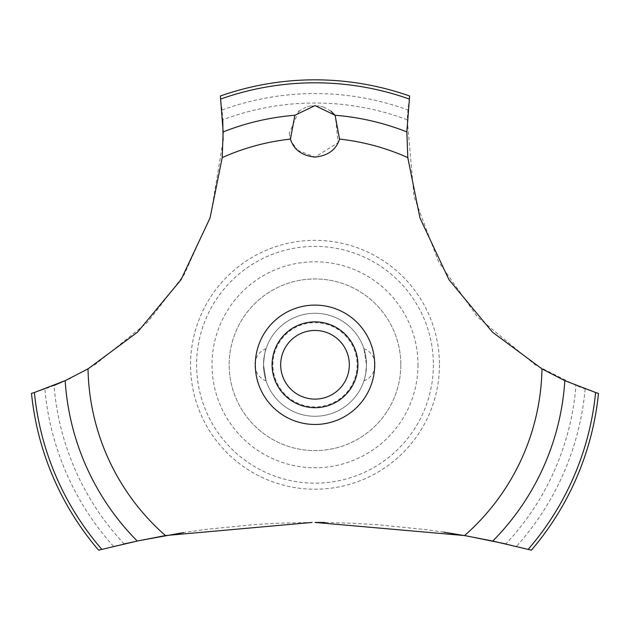 <?xml version="1.0" encoding="UTF-8"?>
<svg xmlns="http://www.w3.org/2000/svg" width="630" height="630" viewBox="0 0 630 630"><rect width="100%" height="100%" fill="white"/><g stroke="black" fill="none" stroke-linecap="round" stroke-linejoin="round"><path stroke-width="0.47" stroke-dasharray="3.15 2.36" d="M400.83 364.778A85.83 85.83 0 0 1 315 450.608A85.83 85.83 0 0 1 229.17 364.778A85.83 85.83 0 0 1 315 278.956A85.83 85.83 0 0 1 400.83 364.778A85.83 85.83 0 0 1 315 450.608A85.83 85.83 0 0 1 229.17 364.778A85.83 85.83 0 0 1 315 278.956A85.83 85.83 0 0 1 400.83 364.778M433.385 364.778A118.385 118.385 0 0 1 315 483.163A118.385 118.385 0 0 1 196.615 364.778A118.385 118.385 0 0 1 315 246.393A118.385 118.385 0 0 1 433.385 364.778M417.989 364.778A102.989 102.989 0 0 1 315 467.767A102.989 102.989 0 0 1 212.011 364.778A102.989 102.989 0 0 1 315 261.789A102.989 102.989 0 0 1 417.989 364.778M439.449 364.778A124.449 124.449 0 0 1 315 489.226A124.449 124.449 0 0 1 190.551 364.778A124.449 124.449 0 0 1 315 240.329A124.449 124.449 0 0 1 439.449 364.778M312.078 522.443L278.633 523.207L255.394 524.506L207.412 529.208L183.598 532.555M124.134 543.926A858.257 858.257 0 0 0 113.589 546.407L98.611 550.163A284.941 284.941 0 0 1 31.5 393.411L44.872 388.962A270.349 270.349 0 0 0 54.046 385.45A261.773 261.773 0 0 0 124.134 543.926M66.473 380.063L69.237 378.764M70.253 378.276L94.886 364.778L147.601 322.253L184.078 274.79L210.609 216.216L223.107 140.608M443.756 532.153L425.25 529.547L377.457 524.711L353.942 523.317L324.852 522.49M407.248 119.802A261.773 261.773 0 0 0 222.752 119.802A270.349 270.349 0 0 0 222.028 109.998L220.374 96.004A284.941 284.941 0 0 1 409.626 96.004L407.972 109.998A270.349 270.349 0 0 0 407.248 119.802L414.028 196.718L438.653 262.009L477.642 317.173L535.114 364.778L575.954 385.45A270.349 270.349 0 0 0 585.128 388.962L598.5 393.411A284.941 284.941 0 0 1 531.389 550.163L516.411 546.407A858.257 858.257 0 0 0 505.866 543.926A261.773 261.773 0 0 0 575.954 385.45M319.434 105.966L310.543 105.974M310.362 106.005L306.385 107.069M306.015 107.202L299.148 111.045M298.722 111.384L289.312 133.103M289.312 133.119L290.178 138.175M290.454 139.104L291.304 141.404L297.502 150.216M297.596 150.302L315 157.083L338.113 142.679L335.255 115.44M263.505 364.778A51.495 51.495 0 0 0 315 416.272A51.495 51.495 0 0 0 366.495 364.778C365.691 374.37 364.833 379.725 363.919 380.859C364.833 379.725 365.691 374.37 366.495 364.778A51.495 51.495 0 0 0 315 313.283A51.495 51.495 0 0 0 263.505 364.778L266.08 380.859L263.505 364.778A51.495 51.495 0 0 0 315 416.272A51.495 51.495 0 0 0 366.495 364.778L363.919 348.697L366.495 364.778A51.495 51.495 0 0 0 315 313.283A51.495 51.495 0 0 0 263.505 364.778C264.309 355.194 265.167 349.831 266.08 348.697C265.167 349.831 264.309 355.194 263.505 364.778M272.877 364.778A42.123 42.123 0 0 1 315 322.654A42.123 42.123 0 0 1 357.123 364.778A42.123 42.123 0 0 1 315 406.901A42.123 42.123 0 0 1 272.877 364.778M272.089 364.778A42.911 42.911 0 0 1 315 321.867A42.911 42.911 0 0 1 357.911 364.778A42.911 42.911 0 0 1 315 407.689A42.911 42.911 0 0 1 272.089 364.778M330.923 111.101L323.977 107.202M323.678 107.092L319.615 105.997M222.028 109.998A271.207 271.207 0 0 1 407.972 109.998M585.128 388.962A271.207 271.207 0 0 1 516.411 546.407M113.589 546.407A271.207 271.207 0 0 1 44.872 388.962M363.919 380.859A17.168 17.168 0 0 0 363.919 348.697M266.08 348.697A17.168 17.168 0 0 0 266.08 380.859"/><path stroke-width="0.94" d="M101.816 549.336A281.972 281.972 0 0 1 34.398 392.514L31.5 393.411A284.941 284.941 0 0 0 98.611 550.163L137.253 541.044L165.454 535.563L312.078 522.443M183.598 532.555L138.71 540.737L124.134 543.926M54.046 385.45L66.473 380.063M69.237 378.764L70.253 378.276M505.866 543.926L466.673 535.941L443.756 532.153M324.852 522.49L315 522.435L464.546 535.563L492.755 541.044L531.389 550.163A284.941 284.941 0 0 0 598.5 393.411L595.602 392.514A281.972 281.972 0 0 1 528.184 549.336M165.454 535.563A227.013 227.013 0 0 1 88.027 368.873L137.482 332.215L181.03 279.704L210.05 217.956L222.201 157.602L223.154 131.906L220.374 96.004A284.941 284.941 0 0 1 409.626 96.004L406.854 131.906L407.799 157.602A227.013 227.013 0 0 0 339.546 139.104C336.113 149.79 327.931 155.783 315 157.083C302.069 155.783 293.887 149.79 290.454 139.104L294.887 115.259L315 105.588L335.113 115.259L339.546 139.104M299.148 111.045L298.722 111.384M290.178 138.175L290.454 139.104A227.013 227.013 0 0 0 222.201 157.602M280.673 364.778A34.327 34.327 0 0 0 315 399.113A34.327 34.327 0 0 0 349.327 364.778A34.327 34.327 0 0 0 315 330.451A34.327 34.327 0 0 0 280.673 364.778M357.911 364.778A42.911 42.911 0 0 1 315 407.689A42.911 42.911 0 0 1 272.089 364.778A42.911 42.911 0 0 1 315 321.867A42.911 42.911 0 0 1 357.911 364.778M335.255 115.44L330.923 111.101M595.602 392.506L564.827 380.654M492.755 541.044A250.331 250.331 0 0 0 564.827 380.662L541.973 368.873L492.518 332.215L448.969 279.704L419.95 217.956L407.799 157.602M541.973 368.873A227.013 227.013 0 0 1 464.546 535.563M315 424.462A59.685 59.685 0 0 1 255.315 364.778A59.685 59.685 0 0 1 315 305.101A59.685 59.685 0 0 1 374.685 364.778A59.685 59.685 0 0 1 315 424.462M223.107 140.608L222.752 119.802M88.027 368.873L65.174 380.662A250.331 250.331 0 0 0 137.245 541.044M65.174 380.654L34.398 392.506M335.113 115.259A250.331 250.331 0 0 1 406.846 131.906M220.791 99.012A281.972 281.972 0 0 1 409.209 99.012M223.154 131.906A250.331 250.331 0 0 1 294.887 115.259"/></g></svg>

